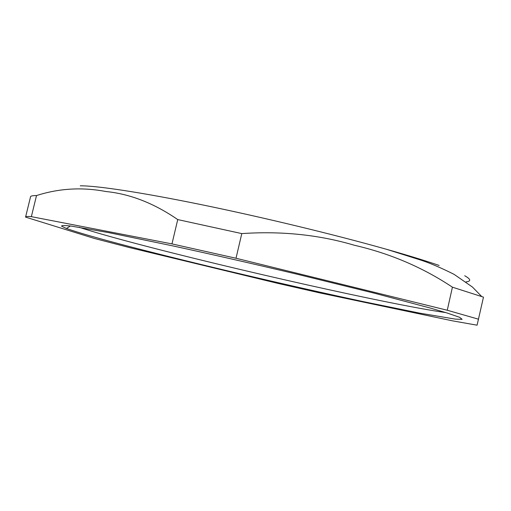 <?xml version="1.0" encoding="UTF-8"?>
<svg xmlns="http://www.w3.org/2000/svg" width="511" height="511" viewBox="0 0 511 511"><rect width="100%" height="100%" fill="white"/><g stroke="black" fill="none" stroke-linecap="round" stroke-linejoin="round"><path stroke-width="0.77" d="M464.716 275.748C470.887 279.204 471.321 281.254 466.019 281.906M25.646 216.811L30.475 197.074C30.27 196.071 32.282 195.566 36.511 195.56C59.033 188.342 82.169 186.994 105.905 191.516C130.133 193.944 154.079 203.301 177.739 219.583L241.786 233.597C281.491 230.889 319.043 234.779 354.436 245.267C390.225 253.526 422.891 267.496 452.42 287.182L483.476 297.147L477.082 325.188L452.586 320.857L319.848 292.918L277.888 283.381L129.047 247.465L94.369 238.458L25.569 217.118C25.288 216.46 27.211 216.306 31.356 216.658L171.964 243.9L236.012 258.253L447.266 310.241L478.577 319.222M80.265 185.819C96.592 185.672 140.953 192.277 201.839 204.758C262.673 217.239 334.865 234.683 386.533 249.298C408.072 255.391 425.606 260.776 439.128 265.439M130.624 246.845C99.179 238.663 77.781 232.537 66.436 228.455L61.62 226.22C61.256 225.357 64.412 225.313 71.099 226.073L108.849 232.652L173.21 245.983C212.576 254.555 253.91 263.976 297.223 274.241L374.64 293.263L430.824 308.203L447.099 312.994L459.715 317.357L462.129 319.343L455.397 319.132L419.908 313.179L364.126 301.803C290.452 286.064 197.24 264.155 130.624 246.845M31.356 216.658L36.511 195.56M177.739 219.583L171.964 243.9M236.012 258.253L241.786 233.597M452.42 287.182L447.266 310.241M445.771 312.585C393.253 305.354 230.372 268.633 134.489 243.159C109.999 236.676 91.558 231.381 79.173 227.274M386.533 249.298L418.809 259.467C428.416 262.411 440.182 267.381 454.107 274.369L472.451 287.054L481.688 296.521M70.403 225.983L66.436 228.455"/></g></svg>

